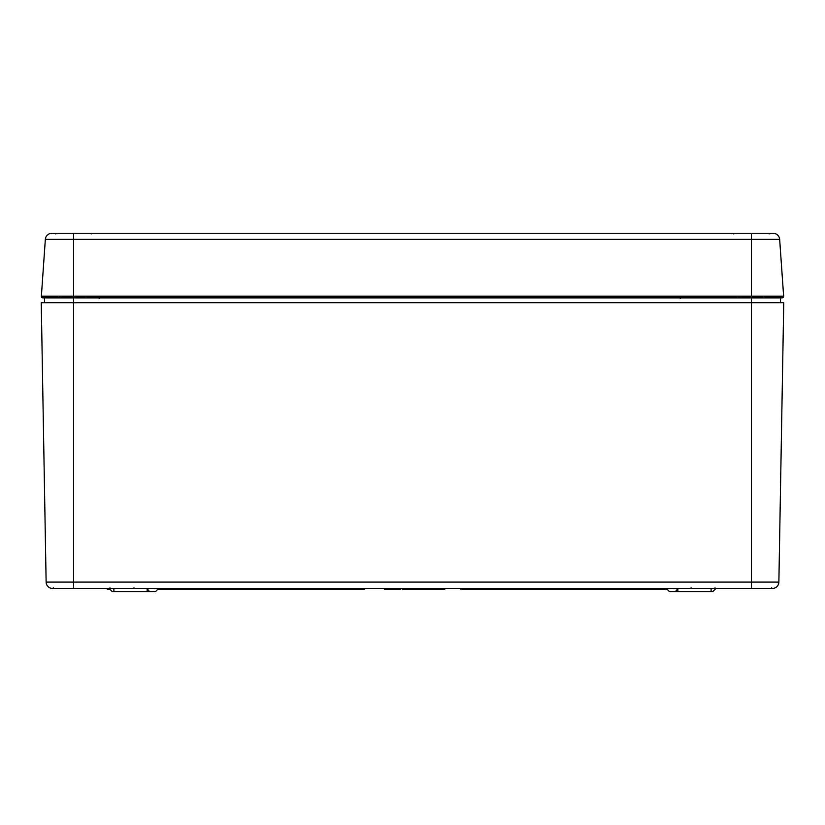 <?xml version="1.0" encoding="UTF-8"?>
<svg xmlns="http://www.w3.org/2000/svg" width="825" height="825" viewBox="0 0 825 825"><rect width="100%" height="100%" fill="white"/><g stroke="black" fill="none" stroke-linecap="round" stroke-linejoin="round"><path stroke-width="1.24" d="M780.522 297.897L780.522 302.744L780.522 297.897L782.018 297.897L73.528 297.897L73.528 302.744L751.472 302.744L751.472 582.099L46.128 582.099L41.25 302.744L46.128 582.099A6.456 6.456 0 0 0 52.583 588.442A6.456 6.456 0 0 1 46.128 582.099A6.456 6.456 0 0 0 52.583 588.442L73.528 588.442L73.528 302.744L41.25 302.744M400.558 588.442L400.558 589.411L393.082 589.411L393.082 588.442M414.439 588.442L414.439 589.411L412.026 589.411L412.026 588.442M433.898 588.442L433.898 589.411L435.744 589.411L435.744 588.442M711.119 588.442L711.119 591.669L677.861 591.669L712.728 591.669L673.994 591.669A3.228 3.228 0 0 0 677.222 588.442A3.228 3.228 0 0 1 673.994 591.669L670.756 591.669A3.228 3.228 0 0 1 667.528 588.442A3.228 3.228 0 0 0 670.756 591.669M389.947 588.442L389.947 589.411L384.46 589.411L384.46 588.442M431.97 588.442L431.97 589.411L424.638 589.411L424.638 588.442M437.436 588.442L437.436 589.411L436.239 589.411L436.239 588.442M441.808 588.442L441.808 589.411L437.436 589.411M45.344 239.343L751.472 239.343L751.472 296.175L73.528 296.175L73.528 297.897L42.983 297.897A1.619 1.619 0 0 1 41.374 296.175L45.344 239.343A6.456 6.456 0 0 1 51.789 233.331L773.211 233.331A6.456 6.456 0 0 1 779.656 239.343L783.626 296.175A1.619 1.619 0 0 1 782.018 297.897A1.619 1.619 0 0 0 783.626 296.175L751.472 296.175L751.472 302.744L783.75 302.744L778.872 582.099A6.456 6.456 0 0 1 772.417 588.442L738.066 588.442M44.478 297.897L44.478 302.744L44.478 297.897L42.983 297.897A1.619 1.619 0 0 1 41.374 296.175L73.528 296.175L73.528 233.331L769.828 233.331L769.178 233.929L769.828 233.331M425.618 589.411L414.439 589.411M415.821 588.442L415.821 589.411M364.073 588.442L364.073 589.411L157.317 589.411M154.244 591.669L147.139 591.669L154.244 591.669A3.228 3.228 0 0 0 157.472 588.442M409.582 588.442L409.582 589.411L402.239 589.411L402.239 588.442M412.613 589.411L409.582 589.411M413.882 588.442L413.882 589.411M151.006 591.669L147.139 591.669L151.006 591.669A3.228 3.228 0 0 1 147.778 588.442M410.788 588.442L410.788 589.411M419.791 588.442L419.791 589.411M421.864 588.442L421.864 589.411M423.246 588.442L423.246 589.411M443.881 588.442L443.881 589.411L441.808 589.411M400.847 588.442L400.558 589.411M393.504 589.411L391.669 589.411M109.189 589.411L107.332 589.411L107.332 588.442M407.736 588.442L407.736 589.411M772.417 588.442A6.456 6.456 0 0 0 778.872 582.099L751.472 582.099L751.472 588.442L73.528 588.442M147.139 588.442L147.139 591.669L112.272 591.669L113.881 591.669L113.881 588.442M444.778 588.442L444.778 589.411L443.881 589.411M404.095 588.442L404.095 589.411M391.803 588.442L391.803 589.411L389.947 589.411M434.589 589.411L431.97 589.411M460.927 588.442L460.927 589.411L667.683 589.411M386.306 588.442L386.306 589.411M783.75 302.744L778.872 582.099M55.822 233.929L55.172 233.331L73.528 233.331M413.923 588.442L413.923 589.411M677.861 591.669L677.861 588.442M386.832 588.442L386.832 589.411M430.856 588.442L430.856 589.411M422.317 588.442L422.317 589.411M416.316 588.442L416.316 589.411M394.525 588.442L394.525 589.411M424.504 588.442L424.504 589.411M411.324 588.442L411.324 589.411M425.752 588.442L425.752 589.411M428.299 588.442L428.299 589.411M388.121 588.442L388.121 589.411M404.621 588.442L404.621 589.411M405.9 588.442L405.9 589.411M392.989 588.442L392.989 589.411M407.22 588.442L407.22 589.411M396.392 588.442L396.392 589.411M399.279 588.442L399.279 589.411M108.302 588.442L108.302 589.411M433.434 588.442L433.434 589.411M389.431 588.442L389.431 589.411M751.472 233.331L751.472 239.343L779.656 239.343M42.983 297.897A1.619 1.619 0 0 1 41.374 296.175M771.633 587.802L772.272 588.442L771.633 587.802M715.956 588.442L712.728 591.669L715.956 588.442M133.898 587.802L134.537 588.442L133.898 587.802M691.102 587.802L690.463 588.442M109.044 588.442L112.272 591.669L109.044 588.442M99.382 298.516L98.742 297.897M53.367 587.802L52.728 588.442M680.47 298.516L679.821 297.897M110.014 587.802L109.374 588.442M714.986 587.802L715.626 588.442L714.986 587.802M733.755 233.929L733.105 233.331M91.245 233.929L91.895 233.331L91.245 233.929M738.736 297.278L738.097 297.897M764.197 297.278L764.837 297.897M86.264 297.278L86.903 297.897M60.803 297.278L60.163 297.897"/></g></svg>
